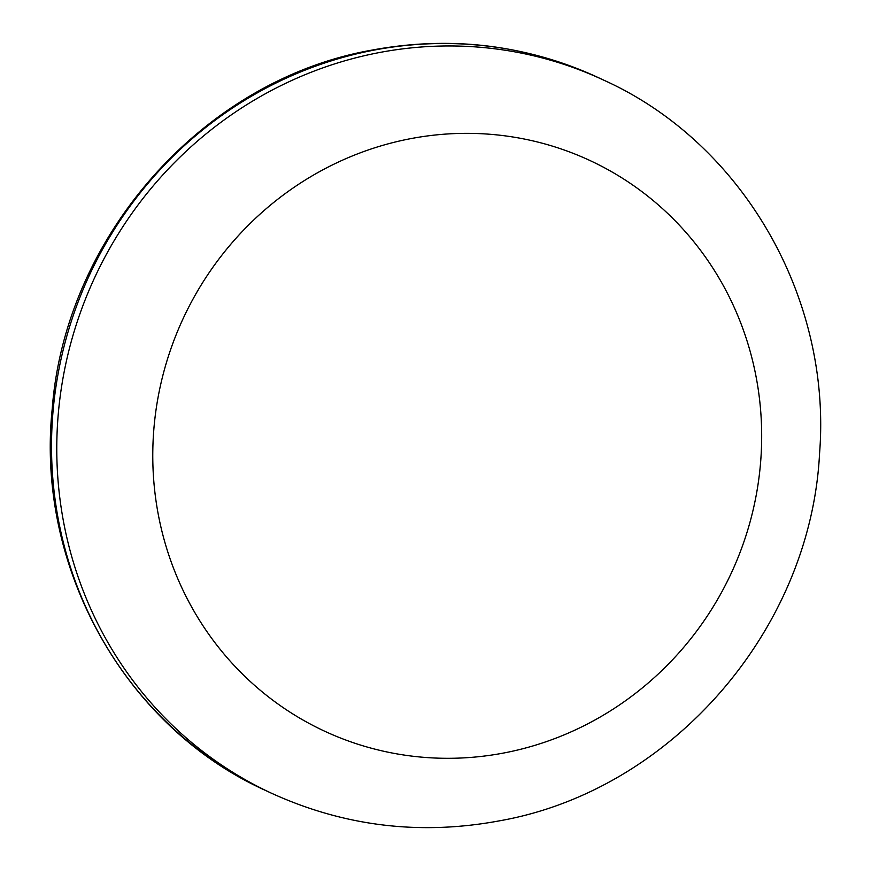 <?xml version="1.0" encoding="UTF-8"?>
<svg xmlns="http://www.w3.org/2000/svg" width="871" height="871" viewBox="0 0 871 871"><rect width="100%" height="100%" fill="white"/><g stroke="black" fill="none" stroke-linecap="round" stroke-linejoin="round"><path stroke-width="1.31" d="M504.745 752.816A314.671 302.183 -65 0 1 173.024 342.869A314.671 302.183 -65 0 1 693.893 241.822A314.671 302.183 -65 0 1 504.745 752.816M372.679 50.376A393.344 377.72 115 0 0 55.668 388.597A393.344 377.72 115 0 0 265.731 790.541C124.803 727.143 35.7 567.457 52.206 409.032C65.129 235.714 203.564 79.882 371.514 50.191C450.525 35.45 526.16 44.606 598.431 77.671A393.344 377.72 115 0 0 372.679 50.376M265.731 790.541L270.979 792.991A393.344 377.72 -65 0 1 95.048 276.815A393.344 377.72 -65 0 1 603.679 80.121L598.431 77.671M270.979 792.991C343.991 826.372 420.268 835.627 499.834 820.765C671.432 790.433 810.705 629.787 819.557 453.519C831.968 298.154 742.832 142.844 603.679 80.121"/></g></svg>

